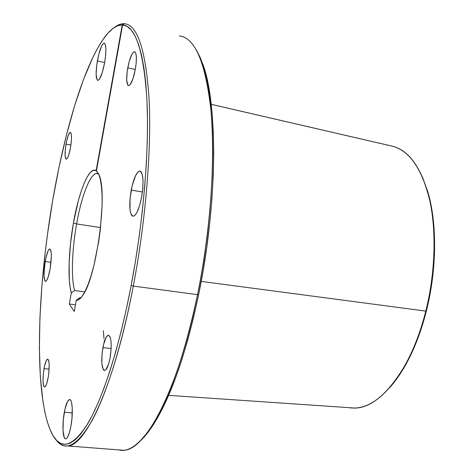 <?xml version="1.0" encoding="UTF-8"?>
<svg xmlns="http://www.w3.org/2000/svg" width="474" height="474" viewBox="0 0 474 474"><rect width="100%" height="100%" fill="white"/><g stroke="black" fill="none" stroke-linecap="round" stroke-linejoin="round"><path stroke-width="0.71" d="M127.737 67.859C129.716 58.071 131.938 52.685 134.409 51.69C136.696 52.786 136.992 58.746 135.291 69.565L136.204 62.918L136.376 57.176L135.795 53.236L134.557 51.702L133.751 51.909L131.926 54.22L129.183 61.519L127.216 71.13L126.665 79.928L127.719 85.047L128.383 85.581L129.165 85.474L130.048 84.716L132.898 78.927L135.291 69.565C133.277 79.371 131.067 84.722 128.655 85.616C126.357 84.479 126.054 78.56 127.737 67.859L135.315 69.429L127.737 67.859M66.016 144.179C67.367 136.956 68.789 133.01 70.282 132.335C71.805 133.33 71.894 138.337 70.543 147.367L71.444 139.617L71.45 135.487L70.964 132.951L70.063 132.388L68.28 135.286L66.502 141.637L65.317 149.328L65.11 155.845L65.957 159.027L66.988 158.683L67.592 157.753L68.86 154.548L70.543 147.367C69.174 154.595 67.752 158.517 66.289 159.14C64.766 158.109 64.671 153.12 66.016 144.179L70.904 145.044L66.016 144.179M44.029 368.648C45.125 362.782 46.316 359.612 47.601 359.132C49.521 360.631 49.717 366.769 48.182 377.553L48.923 372.096L49.195 364.465L48.781 360.904L48.413 359.807L47.43 359.174L46.256 360.649L44.515 366.183L43.306 373.974L43.021 381.469L43.756 386.209L44.722 386.974L45.291 386.553L46.517 384.177L48.182 377.553C47.074 383.401 45.889 386.547 44.627 386.991C42.701 385.427 42.5 379.313 44.029 368.648L49.142 369.169L44.029 368.648M131.209 190.121C133.579 178.556 136.388 172.216 139.629 171.108C143.361 172.856 144.007 181.631 141.584 197.427L142.81 188.451L143.03 180.31L142.206 174.302L141.448 172.4L140.494 171.333L139.386 171.138L138.165 171.807L135.594 175.576L132.104 185.921L130.03 198.748L130.03 209.946L131.221 214.657L132.127 215.871L133.206 216.245L134.409 215.753L135.688 214.402L137.01 212.233L139.534 205.799L141.584 197.427C139.155 208.993 136.37 215.267 133.218 216.245C129.473 214.384 128.804 205.68 131.209 190.121L142.437 191.982L131.209 190.121M97.36 60.998C99.445 50.203 101.697 44.254 104.114 43.152C106.289 44.337 106.46 50.837 104.641 62.639L105.631 55.345L105.898 49.071L105.4 44.793L104.227 43.158L102.568 44.372L101.637 45.996L98.859 54.042L96.803 64.577L96.115 74.187L97.046 79.751L97.674 80.319L98.438 80.183L99.303 79.336L102.159 72.937L104.641 62.639C102.508 73.47 100.269 79.371 97.917 80.355C95.742 79.111 95.552 72.658 97.36 60.998L104.665 62.509L97.36 60.998M45.202 261.535C46.63 253.791 48.141 249.585 49.734 248.921C51.707 250.385 51.832 257.026 50.114 268.859L51.334 256.446L51.115 251.824L50.801 250.266L49.823 248.921L48.526 250.047L47.821 251.487L45.777 258.555L44.36 267.774L44.029 276.135L44.9 280.898L45.421 281.355L46.031 281.189L46.707 280.401L48.152 277.089L50.114 268.859C48.662 276.591 47.163 280.762 45.605 281.372C43.626 279.832 43.495 273.22 45.202 261.535L50.991 262.329L45.202 261.535M102.899 347.614C104.416 340.054 106.217 335.936 108.297 335.272C111.431 337.044 112.006 344.705 110.033 358.261L111.2 347.88L111.064 341.724L110.223 337.328L108.807 335.349L107.953 335.361L106.117 337.352L103.569 344.48L101.975 354.339L101.863 363.73L103.267 369.584L104.013 370.354L104.861 370.449L105.767 369.868L108.528 364.346L110.033 358.261C108.493 365.798 106.703 369.874 104.665 370.484C101.519 368.618 100.932 360.992 102.899 347.614L111.171 348.532L102.899 347.614M64.334 412.214C65.839 404.411 67.551 400.186 69.471 399.535C72.439 398.67 73.31 413.755 70.899 426.31L71.953 418.613L72.226 407.646L71.509 402.39L70.922 400.714L70.205 399.754L69.394 399.546L67.604 401.348L65.033 408.819L63.32 419.644L63.012 430.345L64.227 437.425L64.92 438.509L65.72 438.853L66.597 438.438L67.515 437.271L69.34 432.869L70.899 426.31C69.376 434.071 67.675 438.254 65.797 438.847C62.764 439.611 61.999 424.479 64.334 412.214L72.297 412.913L64.334 412.214M104.292 341.843L104.185 340.794L104.292 341.843M103.978 338.62L103.379 330.751L103.978 338.62M67.729 445.963L123.59 450.264C145.536 450.519 178.36 389.847 197.528 294.644L198.671 294.425L193.593 317.39L187.965 339.188L181.903 359.523L175.499 378.116L168.857 394.759L162.09 409.287L155.288 421.587L148.552 431.595L139.54 441.596C144.653 437.069 149.914 430.38 155.324 421.528C172.103 393.734 186.549 351.37 198.671 294.425L197.528 294.644L133.301 286.083C114.904 383.626 85.966 445.939 67.729 445.963C63.243 446.425 59.291 444.304 55.867 439.594C65.062 452.386 77.084 446.123 91.932 420.811C106.354 394.392 121.99 345.202 133.301 286.083L131.185 285.425C119.27 347.869 102.58 398.859 87.607 423.952C72.202 447.634 60.18 450.608 51.536 432.881C33.844 396.074 36.717 292.695 52.667 200.585L58.983 167.387L66.313 135.6L74.537 106.016L83.501 79.508L93.028 57.052L97.928 47.673L102.876 39.715L107.823 33.316L112.735 28.624L117.552 25.78L122.227 24.915L96.127 170.664L93.437 170.255L90.487 172.293L87.388 176.612L84.254 182.994L81.196 191.158L78.317 200.78L73.429 223.017L76.61 223.941C71.983 249.745 71.005 277.971 74.584 290.526L71.301 292.968C67.539 279.933 68.576 250.195 73.429 223.017L70.519 243.571L69.109 263.331L69.358 280.389L70.122 287.345L71.301 292.968L69.328 304L74.252 311.507L76.284 300.208L78.921 299.544L81.818 296.706L84.87 291.723L87.974 284.714L91.02 275.88L93.893 265.517L98.657 241.734L100.364 229.226L102.094 205.366L102.058 194.933L101.43 186.009L100.245 178.905L98.556 173.828L96.441 170.895L122.588 24.932C135.6 25.922 143.729 51.115 146.97 100.512C149.328 149.766 143.432 221.074 131.185 285.425L133.301 286.083C145.672 221.222 151.585 149.328 149.144 99.718C145.796 49.971 137.525 24.642 124.33 23.724L122.588 24.932L127.044 26.348L131.221 29.981L135.066 35.911L138.509 44.2L141.483 54.854L143.924 67.847L145.767 83.11L146.97 100.512L147.485 119.881L147.284 140.974L146.347 163.518L144.671 187.177L142.277 211.588L139.202 236.366L135.481 261.109L131.185 285.425L126.38 308.977L121.154 331.35L115.603 352.223L109.814 371.326L103.889 388.431L97.911 403.374L91.968 416.036L86.138 426.351L80.491 434.308L75.088 439.931L69.974 443.273L65.199 444.416L60.791 443.474L56.767 440.571L53.153 435.831L49.966 429.403L47.193 421.427L44.852 412.036L42.938 401.383L40.355 376.789L39.383 348.639L39.94 317.858L41.943 285.247L45.297 251.57L47.453 234.547L52.667 200.585C64.274 132.679 83.418 67.249 103.699 38.536C110.11 29.465 116.284 24.926 122.227 24.915L123.957 23.706C120.882 23.641 117.712 24.873 114.447 27.403C117.576 24.98 120.621 23.747 123.584 23.7L122.227 24.915L96.127 170.664L98.468 174.047C91.909 169.319 81.848 193.576 76.61 223.941L100.547 227.573L76.61 223.941C81.386 196.449 90.09 173.567 96.619 173.508L98.468 174.047L96.127 170.664C89.319 165.805 78.885 191.283 73.429 223.017L76.61 223.941C71.983 249.745 71.005 277.971 74.584 290.526L84.805 291.848L74.584 290.526L71.301 292.968L69.328 304L75.461 304.764L69.328 304L74.252 311.507L76.284 300.208L79.65 297.702L81.214 297.459L79.65 297.702L76.284 300.208C78.287 300.534 80.509 298.821 82.956 295.077L82.956 295.077C96.767 276.514 107.995 191.626 98.894 174.58L96.441 170.895L98.716 174.177M45.16 261.808L44.011 273.166L45.16 261.808M96.441 170.895L122.588 24.932L124.33 23.724C137.525 24.642 145.796 49.971 149.144 99.718C151.585 149.328 145.672 221.222 133.301 286.083L197.528 294.644C185.304 352.105 170.764 394.824 153.902 422.802C140.737 443.705 128.981 452.735 118.642 449.885M168.596 395.357L354.765 408.055C380.047 408.333 411.556 369.27 425.806 311.104L426.393 310.885L422.612 324.435L418.222 337.364L413.287 349.51L407.889 360.726L402.094 370.887L395.991 379.899L389.533 387.809C395.452 381.262 401.045 373.21 406.319 363.653C414.62 348.491 421.309 330.899 426.393 310.885L425.806 311.104C420.663 331.367 413.897 349.166 405.501 364.506C386.808 396.353 367.871 410.733 348.704 407.64M392.602 146.253L211.208 104.31L391.648 146.028M425.806 311.104L201.207 281.402L425.806 311.104C435.126 273.776 436.56 232.325 429.954 201.266C422.37 169.692 410.146 151.413 393.29 146.43L211.208 104.333L393.29 146.43C408.629 150.72 420.237 166.439 428.111 193.588C436.75 225.079 436.068 270.666 425.806 311.104M428.111 193.588L428.656 194.767C437.2 225.908 436.536 270.932 426.393 310.885L429.497 296.937L431.897 282.723L433.556 268.432L434.457 254.26L434.587 240.395L433.953 227.016L432.572 214.284L430.475 202.362L427.702 191.389L422.375 176.932M197.528 294.644C210.444 231.324 215.451 160.929 211.137 111.994C205.74 62.864 195.128 37.511 179.302 35.941C188.03 36.622 195.478 45.291 201.634 61.946C217.039 101.744 216.582 203.482 197.528 294.644M198.671 294.425L203.115 270.713L206.848 246.551L209.81 222.342L211.955 198.464L213.264 175.291L213.715 153.179L213.33 132.453L212.127 113.387L210.16 96.21L207.476 81.107L204.146 68.191L200.235 57.55L196.52 50.321L202.659 63.7C217.993 103.279 217.578 204.104 198.671 294.425M428.656 194.767L422.381 176.938M134.794 51.773L134.409 51.69M140.263 171.221L139.629 171.108M104.44 43.217L104.114 43.152M108.747 335.325L108.297 335.272M69.85 399.57L69.471 399.535M153.902 422.802L155.324 421.528M405.501 364.506L406.319 363.653M97.845 173.715L96.619 173.508M201.634 61.946L202.659 63.7"/></g></svg>
